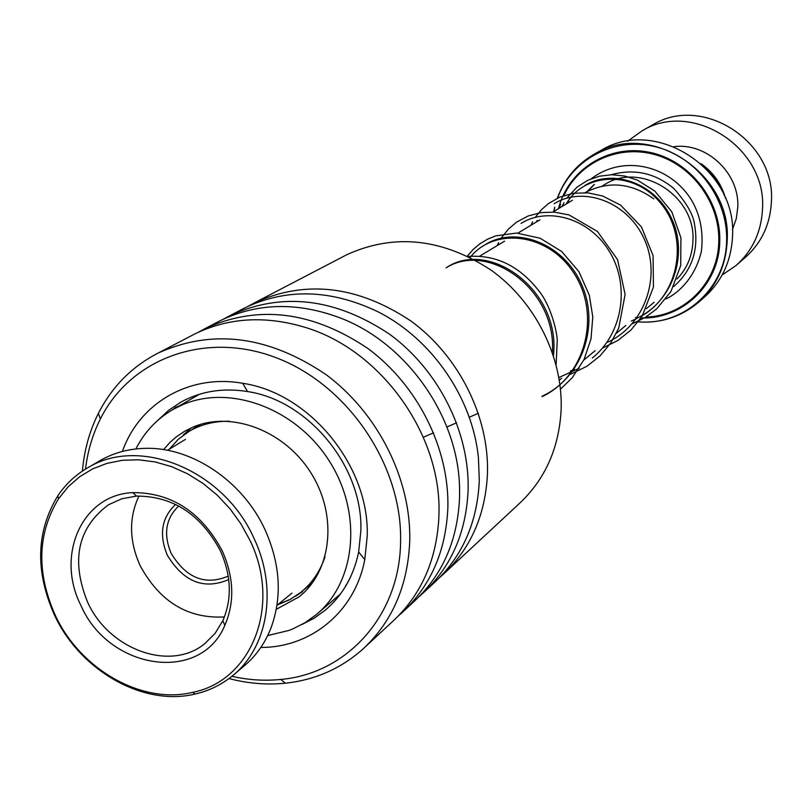 <?xml version="1.0" encoding="UTF-8"?>
<svg xmlns="http://www.w3.org/2000/svg" width="812" height="812" viewBox="0 0 812 812"><rect width="100%" height="100%" fill="white"/><g stroke="black" fill="none" stroke-linecap="round" stroke-linejoin="round"><path stroke-width="1.22" d="M703.517 165.963C713.2 173.727 720.092 183.471 724.162 195.205M653.782 198.849C631.107 182.751 608.178 180.69 585.026 192.657M699.508 301.465L703.842 297.669C721.777 281.713 731.338 261.2 732.525 236.119C737.103 169.444 656.187 116.979 601.743 149.976L599.916 151.002M736.809 264.813L744.939 257.739C761.402 243.194 770.223 224.538 771.4 201.762C775.805 141.43 702.553 94.425 652.97 124.672L651.315 125.606M725.512 198.301C721.442 183.867 713.281 172.327 701.04 163.669M732.465 229.512L736.271 218.712L737.783 207.243C739.702 173.413 706.734 142.262 673.96 146.678M722.152 274.974L735.723 265.757C752.399 251.03 761.331 232.11 762.498 208.999C766.914 147.784 692.565 100.008 642.353 130.661L627.656 141.186M228.73 579.565C204.056 590.111 183.573 581.981 167.292 555.154C158.817 534.479 161.598 517.559 175.636 504.404M178.731 506.008C165.76 518.3 163.202 534.042 171.078 553.246C186.202 578.185 205.253 585.807 228.243 576.114M249.842 540.122L240.88 523.791L229.918 508.667L217.19 495.107L203 483.414L187.684 473.853L171.596 466.646L155.112 461.926L138.608 459.795L122.45 460.282L107.001 463.347L92.598 468.91L79.535 476.806L68.096 486.855L58.515 498.822C37.342 533.717 36.266 572.551 55.287 615.303C80.317 669.524 142.049 704.775 192.647 692.342C251.771 680.903 281.916 605.214 249.842 540.122M54.495 615.131C35.028 571.364 36.124 531.596 57.794 495.827C65.772 483.962 75.912 474.533 88.214 467.519C139.979 435.821 223.919 470.402 253.862 538.072C278.019 588.284 268.193 647.296 232.526 675.757C221.585 684.719 209.131 690.809 195.174 694.027C143.328 706.744 80.124 670.641 54.495 615.131M234.049 674.467L243.722 666.297C255.628 656.39 264.631 643.845 270.731 628.661C282.373 597.449 280.485 564.502 265.077 529.82C243.052 481.465 192.2 447.087 145.795 448.336C129.372 448.63 114.401 452.568 100.861 460.14L98.668 461.419M222.214 550.8C233.968 577.312 234.841 602.169 224.833 625.362C200.483 684.039 108.595 669.707 80.895 605.407C55.328 555.347 82.073 494.609 132.853 492.62C171.515 492.569 201.295 511.966 222.214 550.8M87.544 602.037C108.767 649.6 170.398 672.123 204.817 643.622L215.089 633.38L222.823 620.703C232.202 598.911 231.379 575.576 220.336 550.709C200.726 514.27 172.773 496.061 136.477 496.091L121.82 498.781L108.564 504.719C77.729 527.749 70.725 560.189 87.544 602.037M138.974 495.97C128.712 517.751 129.108 541.005 140.182 565.741C159.842 601.834 187.917 618.896 224.416 616.937M445.027 572.673L519.254 503.613C544.984 479.537 558.94 448.427 561.112 410.293C563.223 357.808 535.687 302.247 491.443 270.376C442.682 238.373 394.52 233.125 346.947 254.633L343.852 256.247M231.856 676.305C248.33 680.03 264.661 681.075 280.82 679.441C346.947 673.676 399.808 615.719 400.58 541.888C402.579 466.24 348.734 385.832 277.46 358.234C206.238 330.169 130.661 358.031 100.353 418.992C92.598 434.481 87.645 451.188 85.504 469.113M82.418 471.092C84.184 450.386 89.493 431.142 98.364 413.379C111.954 386.705 131.909 366.577 158.228 353.017C212.5 328.586 268.336 335.711 325.734 374.393C377.874 412.861 411.136 479.039 409.745 540.66C407.979 585.391 392.45 621.464 363.147 648.859C341.101 668.55 315.157 679.999 285.327 683.207C266.681 685.064 247.893 683.511 228.964 678.548M122.399 451.452C139.248 403.219 189.277 373.693 242.666 383.294C309.981 393.038 369.957 466.677 367.186 536.6L364.771 559.61C354.986 611.761 311.006 647.651 260.825 647.438M301.932 624.499L314.132 618.206L325.267 610.177C342.552 595.44 353.687 576.043 358.66 551.987L360.843 531.038C363.299 467.397 308.844 400.529 247.569 391.557C223.219 387.659 201.061 391.14 181.086 402.021L168.683 410.273L157.761 420.393M248.279 306.195L254.978 302.582C305.901 279.602 357.869 285.733 410.852 320.963C458.963 356.021 489.271 416.749 487.464 473.721C485.454 515.092 470.696 548.658 443.169 574.399L439.81 577.362M241.448 309.626L244.788 307.89C286.159 288.169 330.129 289.265 376.687 311.169C431.365 338.025 472.696 397.758 478.451 458.222L479.293 480.765C477.304 522.492 462.454 556.322 434.745 582.245L425.092 591.227M223.899 318.923L230.841 315.157C282.617 291.812 335.559 298.187 389.658 334.27C438.774 370.17 469.813 432.268 468.108 490.397C466.149 532.621 451.188 566.806 423.204 592.973L419.662 596.089M216.804 322.476L220.194 320.71C257.566 302.643 297.882 301.831 341.142 318.284C407.847 344.105 459.054 418.109 459.582 489.392L459.551 497.766C457.623 540.356 442.57 574.825 414.394 601.174L404.254 610.614M198.402 332.23L205.619 328.312C258.277 304.581 312.224 311.209 367.471 348.196C417.642 384.979 449.452 448.498 447.848 507.845C445.95 550.942 430.786 585.787 402.346 612.39L398.611 615.669M191.033 335.914L194.474 334.118C228.355 317.563 265.27 315.33 305.231 327.398C381.64 350.246 442.428 435.8 438.896 515.559L438.713 520.218C435.851 561.711 420.657 595.287 393.13 620.967L365.116 647.022M183.339 434.948L191.226 427.873M349.759 578.672L345.242 586.893M303.018 590.547L302.237 591.887L295.497 596.252M276.313 609.304L299.1 596.84C331.864 570.907 337.782 515.549 311.169 473.254C284.89 430.766 231.653 410.446 192.962 427.122L184.466 431.355L176.204 436.937L170.195 442.185L163.516 449.615M267.686 635.573L288.96 630.427L293.173 628.762L305.21 622.591L316.203 614.704C356.123 581.92 362.731 513.164 329.246 460.962C296.177 408.497 230.121 383.954 182.436 404.812L173.758 409.065C157.264 418.434 144.637 431.73 135.878 448.955M567.223 203.386L568.644 201.122L567.223 203.386M584.731 185.593C612.725 167.993 656.096 183.157 672.092 219.605C688.637 255.75 672.052 302.663 635.877 318.7C672.052 302.663 688.637 255.75 672.092 219.605C656.096 183.157 612.725 167.993 584.731 185.593M536.235 222.072L537.239 220.417L536.235 222.072M554.17 203.731C582.874 185.643 627.635 201.437 644.322 239.276C661.557 276.801 644.708 325.521 607.366 342.339C644.708 325.521 661.557 276.801 644.322 239.276C627.635 201.437 582.874 185.643 554.17 203.731M521.05 223.381C548.191 206.4 589.979 218.469 609.842 252.258C630.031 285.794 622.814 333.62 592.273 358.031C622.814 333.62 630.031 285.794 609.842 252.258C589.979 218.469 548.191 206.4 521.05 223.381M485.038 244.747C515.376 225.533 563.386 242.971 581.483 284.2C600.169 325.084 582.316 377.945 542.081 396.226C582.316 377.945 600.169 325.084 581.483 284.2C563.386 242.971 515.376 225.533 485.038 244.747M446.082 267.858C488.672 238.484 561.021 289.914 553.449 355.554C561.021 289.914 488.672 238.484 446.082 267.858C487.9 241.032 556.809 289.021 552.414 352.469M423.377 437.242L433.608 432.796M446.925 426.99L456.608 422.778M469.214 417.277L478.369 413.267M558.889 377.539L579.189 368.303M602.047 186.151L604.443 184.7C640.435 161.06 695.864 195.783 692.951 240.799C692.372 255.892 687.043 268.64 676.954 279.034M200.665 424.361L189.084 431.334C201.193 424.341 214.632 420.992 229.42 421.276M553.784 211.485L554.657 207.385M557.377 198.179C564.614 178.569 577.271 163.689 595.358 153.549C650.189 120.308 731.774 173.25 727.197 240.474C726.019 265.757 716.397 286.433 698.33 302.5C680.984 316.903 660.917 323.369 638.141 321.907M638.232 321.785C683.714 326.16 726.182 288.28 726.618 240.626C728.009 198.108 696.148 156.34 654.969 146.617C613.842 136.558 571.262 159.71 557.57 198.087M554.799 207.293L553.916 211.414M558.453 208.674C568.177 169.992 608.158 144.201 648.494 152.108C688.86 159.599 721.117 199.935 719.747 241.347C719.331 284.494 682.303 319.593 640.993 317.939M645.784 317.106C684.82 316.142 718.326 282.19 718.782 241.357C719.96 203.041 692.281 165.181 655.477 154.777C618.724 144.11 579.23 162.197 563.964 195.519M560.584 204.086L559.387 208.116M587.918 191.094L594.394 184.456M636.557 317.736L635.42 317.644M325.054 556.667C320.151 571.333 312.031 583.26 300.694 592.456L289.711 599.713L277.542 604.869M566.197 204.005C584.467 171.992 634.456 170.063 661.151 203.792C688.505 236.85 680.233 293.193 642.637 315.391M636.709 318.639L631.3 321.024M574.591 369.247L570.389 371.033M470.158 257.424C494.457 226.497 549.348 232.983 574.693 274.426C600.789 315.269 585.696 376.139 542.091 396.642M479.689 256.156L504.577 241.154M517.894 233.125L539.919 219.839M552.87 212.044L572.43 200.239M189.084 431.334L178.234 439.333L169.231 449.259M601.743 149.976L595.358 153.549C577.261 163.699 564.594 178.579 557.347 198.189M554.616 207.405L553.754 211.506M638.12 321.938C660.897 323.389 680.963 316.913 698.33 302.5M278.252 604.29L290.006 599.459L300.694 592.456M301.942 591.43L312.529 582.742M559.326 380.117L561.66 378.199M583.818 360.01L595.125 350.723M616.42 333.235L625.849 325.5M646.362 308.661L654.147 302.267M642.353 130.661L652.97 124.672M58.515 498.822L57.794 495.827M222.823 620.703L224.833 625.362M205.903 642.749L204.817 643.622M100.861 460.14L88.214 467.519M185.451 439.393L167.505 450.305M291.944 593.125L276.993 605.316M136.477 496.091L132.853 492.62M192.647 692.342L195.174 694.027M100.353 418.992L98.364 413.379M358.66 551.987L364.771 559.61M325.267 610.177L326.8 608.858M158.228 353.017L194.474 334.118M205.619 328.312L220.194 320.71M254.978 302.582L346.947 254.633M230.841 315.157L244.788 307.89M247.569 391.557L242.666 383.294M280.82 679.441L285.327 683.207M673.666 286.545C692.189 270.376 699.112 249.426 694.422 223.696C693.012 214.175 686.211 202.503 674.011 188.668C655.182 172.986 634.243 168.348 611.203 174.753M594.1 184.557L587.177 191.47M665.86 298.968C679.005 292.99 695.772 276.445 701.416 251.05C703.578 232.283 700.37 215.454 691.804 200.584C670.956 166.024 624.418 153.63 591.278 178.731M561.975 206.542L564.005 202.635M567.121 197.742L576.987 187.156L587.726 180.294L599.429 176.194L611.923 174.742L624.712 176.042L637.258 180.041L654.787 191.023L671.818 211.82L680.933 237.804L680.71 265.554L670.945 291.508L656.644 308.936L645.307 317.401L632.609 323.602M530.845 225.32L532.621 221.777M535.656 216.834L541.462 209.709L548.333 203.639L559.793 197.083L573.465 193.256L587.949 192.86L602.514 195.956L620.652 205.152L641.419 226.903L653.092 255.678L653.437 287.062L642.119 316.213L630.853 330.159L617.851 340.492L602.981 347.851M497.137 245.64L498.619 242.605M501.562 237.601L508.312 229.167L516.615 222.112L528.145 215.972L540.934 212.592L554.413 212.135L569.07 214.936L597.439 231.461L617.577 259.667L625.118 294.452L618.734 328.089L610.807 342.958L600.088 355.839L586.995 366.222L570.745 374.18M467.377 256.044L473.203 249.406L479.963 243.742L487.555 239.195L495.807 235.845L516.625 233.064L540.142 238.231L561.731 251.527L578.956 271.726L589.319 295.233L592.78 316.893L591.024 338.756L584.092 359.432L572.338 377.621L560.483 389.161M468.179 256.44C497.096 254.481 521.446 267.006 541.239 294.005C550.861 307.707 556.9 330.484 557.245 340.329L556.108 364.72M299.1 596.84L300.369 595.795M173.758 409.065L199.508 394.236M317.725 613.405L339.995 594.364M337.701 596.323L338.777 596.211M194.454 428.107L195.357 426.158M178.985 406.051L175.656 407.309L172.783 409.624M183.959 434.014L184.872 434.004M345.557 585.523L346.135 585.401M301.668 592.334L301.019 592.192"/></g></svg>
